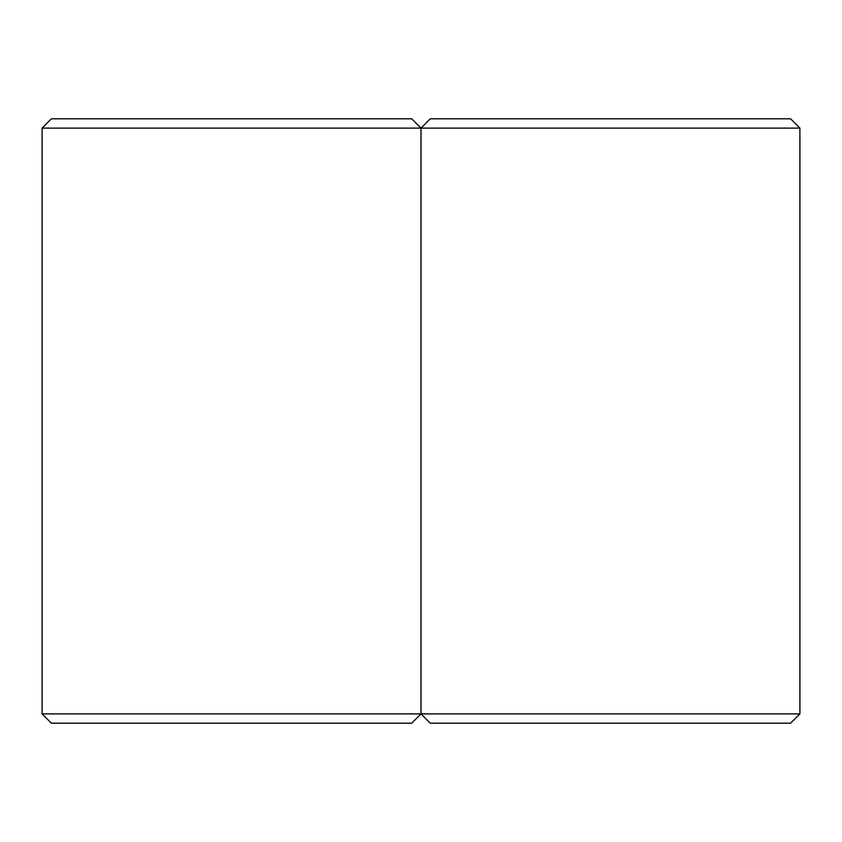 <?xml version="1.0" encoding="UTF-8"?>
<svg xmlns="http://www.w3.org/2000/svg" width="842" height="842" viewBox="0 0 842 842"><rect width="100%" height="100%" fill="white"/><g stroke="black" fill="none" stroke-linecap="round" stroke-linejoin="round"><path stroke-width="1.26" d="M799.9 128.11L790.606 118.806L430.294 118.806L421 128.11L411.706 118.806L51.394 118.806L42.1 128.11L421 128.11L421 713.89L42.1 713.89L42.1 128.11L421 128.11L411.706 118.806L51.394 118.806L42.1 128.11L42.1 713.89L421 713.89L421 128.11L799.9 128.11L799.9 713.89L421 713.89L430.294 723.194L790.606 723.194L799.9 713.89M423.694 716.595L421 713.89L411.706 723.194L51.394 723.194L42.1 713.89L51.394 723.194L411.706 723.194L421 713.89L428.441 721.341M418.306 125.405L413.559 120.659L418.306 125.405M419.148 715.742L413.559 721.341L419.148 715.742M428.441 120.659L423.694 125.405M421 128.11L421 713.89"/></g></svg>
